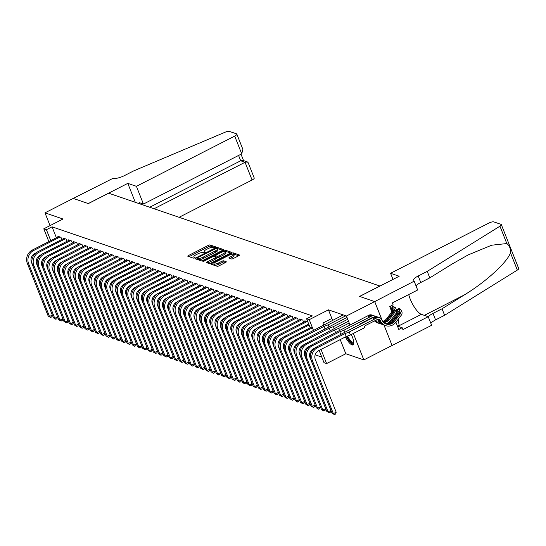 <?xml version="1.0" encoding="UTF-8"?>
<svg xmlns="http://www.w3.org/2000/svg" width="546" height="546" viewBox="0 0 546 546"><rect width="100%" height="100%" fill="white"/><g stroke="black" fill="none" stroke-linecap="round" stroke-linejoin="round"><path stroke-width="0.82" d="M215.124 247.338L215.54 246.819L210.06 244.942A1.31 0.375 -21.6 0 0 208.435 245.331L188.472 255.528A1.31 0.375 -21.6 0 0 187.776 256.183A1.31 0.375 -21.6 0 0 187.885 256.272L193.366 258.149L194.99 257.412L194.205 257.111A4.184 1.194 -21.6 0 1 193.864 256.838A4.184 1.194 -21.6 0 1 196.103 254.729L197.768 253.883A4.184 1.194 -21.6 0 1 202.969 252.634L204.811 252.607L205.303 252.143L204.518 251.843A4.184 1.194 -21.6 0 1 204.177 251.57A4.184 1.194 -21.6 0 1 206.415 249.461L208.081 248.614A4.184 1.194 -21.6 0 1 213.281 247.365L215.124 247.338M345.427 336.937A10.388 3.16 -117.1 0 0 351.965 344.874A10.388 3.16 -117.1 0 0 353.03 344.874A10.388 3.16 -117.1 0 0 351.283 334.514M231.572 258.975A1.31 0.375 -21.6 0 0 233.197 258.579L238.8 255.719A1.31 0.375 -21.6 0 0 239.496 255.064A1.31 0.375 -21.6 0 0 239.394 254.975L233.306 252.894A1.31 0.375 -21.6 0 0 231.681 253.283L211.718 263.479A1.31 0.375 -21.6 0 0 211.022 264.141A1.31 0.375 -21.6 0 0 211.125 264.223L217.212 266.305A1.31 0.375 -21.6 0 0 218.837 265.916L225.6 262.462A1.31 0.375 -21.6 0 0 226.303 261.807A1.31 0.375 -21.6 0 0 226.194 261.718L223.594 260.824A1.31 0.375 -21.6 0 0 221.963 261.22L218.612 262.933A3.494 0.996 -21.6 0 1 213.977 263.745A3.494 0.996 -21.6 0 1 215.854 261.984L228.992 255.275A3.494 0.996 -21.6 0 1 233.62 254.456A3.494 0.996 -21.6 0 1 231.75 256.217L229.559 257.337A1.31 0.375 -21.6 0 0 228.863 257.992A1.31 0.375 -21.6 0 0 228.972 258.081L231.572 258.975M349.966 324.89L346.444 316.011L374.686 301.583L359.575 296.41L379.907 286.022L108.668 193.202L88.336 203.59L73.225 198.416L44.984 212.844L62.988 219.007L43.782 228.815L46.41 229.716L52.061 226.829L312.257 315.875L306.606 318.762L309.241 319.663L313.568 330.596M346.444 316.011L328.439 309.848L309.241 319.663M222.754 250.232A1.31 0.375 -21.6 0 0 223.45 249.57A1.31 0.375 -21.6 0 0 223.348 249.488L217.253 247.406A1.31 0.375 -21.6 0 0 215.629 247.795L195.673 257.992A1.31 0.375 -21.6 0 0 194.977 258.647A1.31 0.375 -21.6 0 0 195.079 258.736L201.167 260.817A1.31 0.375 -21.6 0 0 202.791 260.428L222.754 250.232M225.28 250.15L231.368 252.232A1.31 0.375 -21.6 0 1 231.477 252.32A1.31 0.375 -21.6 0 1 230.774 252.975L210.817 263.172A1.31 0.375 -21.6 0 1 209.193 263.561L206.586 262.667A1.31 0.375 -21.6 0 1 206.477 262.585A1.31 0.375 -21.6 0 1 207.18 261.93L215.274 257.794A1.31 0.375 -21.6 0 0 215.97 257.132A1.31 0.375 -21.6 0 0 215.868 257.05L214.134 256.456A1.31 0.375 -21.6 0 0 212.51 256.845L204.088 261.152L202.873 261.363L203.365 260.906L223.655 250.539A1.31 0.375 -21.6 0 1 225.28 250.15L225.751 251.337L230.685 253.023M384.302 325.184A10.19 9.255 108.9 0 1 383.988 325.082L382.985 324.74A10.19 9.255 -71.1 0 1 377.702 319.656L378.699 319.997A10.19 9.255 108.9 0 0 383.988 325.082L392.069 345.481L363.827 359.91L353.351 333.456M374.686 301.583L382.296 320.802M44.984 212.844L50.041 225.621M61.834 239.469L60.981 237.319L57.828 236.241L58.088 236.896M67.09 241.264L66.243 239.121L63.083 238.042L63.343 238.691M72.345 243.066L71.499 240.922L68.346 239.837L68.598 240.493M77.6 244.861L76.754 242.717L73.601 241.639L73.86 242.294M82.862 246.662L82.009 244.519L78.856 243.441L79.115 244.089M88.118 248.457L87.264 246.314L84.111 245.236L84.371 245.891M93.373 250.259L92.52 248.116L89.367 247.038L89.626 247.686M98.628 252.061L97.782 249.911L94.629 248.833L94.881 249.488M103.883 253.856L103.037 251.713L99.884 250.634L100.143 251.283M109.139 255.658L108.292 253.515L105.139 252.429L105.398 253.085M114.401 257.453L113.548 255.31L110.394 254.231L110.654 254.886M119.656 259.254L118.803 257.111L115.65 256.033L115.909 256.681M124.911 261.049L124.065 258.906L120.912 257.828L121.164 258.483M130.166 262.851L129.32 260.708L126.167 259.63L126.426 260.278M135.422 264.653L134.575 262.503L131.422 261.425L131.682 262.08M140.684 266.448L139.831 264.305L136.677 263.227L136.937 263.875M145.939 268.25L145.086 266.107L141.933 265.022L142.192 265.677M151.194 270.045L150.348 267.902L147.188 266.823L147.447 267.479M156.449 271.847L155.603 269.704L152.45 268.625L152.709 269.274M161.705 273.642L160.858 271.498L157.705 270.42L157.965 271.075M166.967 275.443L166.114 273.3L162.961 272.222L163.22 272.87M172.222 277.245L171.369 275.095L168.216 274.017L168.475 274.672M177.477 279.04L176.631 276.897L173.471 275.819L173.73 276.467M182.733 280.842L181.886 278.699L178.733 277.614L178.986 278.269M187.988 282.637L187.141 280.494L183.988 279.416L184.248 280.071M193.25 284.439L192.397 282.296L189.244 281.217L189.503 281.866M198.505 286.234L197.652 284.091L194.499 283.012L194.758 283.667M203.76 288.035L202.907 285.892L199.754 284.814L200.013 285.462M209.016 289.837L208.169 287.687L205.016 286.609L205.269 287.264M214.271 291.632L213.425 289.489L210.271 288.411L210.531 289.059M219.526 293.434L218.68 291.291L215.527 290.206L215.786 290.861M224.788 295.229L223.935 293.086L220.782 292.008L221.041 292.663M230.043 297.031L229.19 294.888L226.037 293.809L226.297 294.458M235.299 298.826L234.452 296.683L231.299 295.604L231.552 296.26M240.554 300.628L239.708 298.485L236.555 297.406L236.814 298.055M245.809 302.429L244.963 300.28L241.81 299.201L242.069 299.856M251.071 304.224L250.218 302.081L247.065 301.003L247.324 301.651M256.327 306.026L255.473 303.883L252.32 302.798L252.58 303.453M261.582 307.821L260.735 305.678L257.575 304.6L257.835 305.255M266.837 309.623L265.991 307.48L262.838 306.402L263.097 307.05M272.092 311.418L271.246 309.275L268.093 308.197L268.352 308.852M277.354 313.22L276.501 311.077L273.348 309.998L273.607 310.647M282.61 315.022L281.756 312.872L278.603 311.793L278.863 312.449M287.865 316.816L287.019 314.673L283.859 313.595L284.118 314.243M293.12 318.618L292.274 316.475L289.121 315.39L289.373 316.045M298.375 320.413L297.529 318.27L294.376 317.192L294.635 317.847M303.637 322.215L302.784 320.072L299.631 318.994L299.89 319.642M307.808 321.792L304.886 320.789L305.146 321.444M52.061 226.829L56.388 237.763M73.355 272.072L74.44 272.44M78.617 273.874L79.696 274.242M83.872 275.669L84.951 276.037M89.128 277.47L90.206 277.839M94.383 279.265L95.461 279.634M99.638 281.067L100.723 281.436M104.9 282.862L105.979 283.231M110.156 284.664L111.234 285.032M115.411 286.466L116.489 286.834M120.666 288.261L121.744 288.629M125.921 290.062L127 290.431M131.183 291.857L132.262 292.226M136.439 293.659L137.517 294.028M141.694 295.454L142.772 295.823M146.949 297.256L148.027 297.625M152.204 299.058L153.283 299.426M157.466 300.853L158.545 301.221M162.722 302.655L163.8 303.023M167.977 304.45L169.055 304.818M173.232 306.251L174.31 306.62M178.487 308.046L179.566 308.415M183.743 309.848L184.828 310.217M189.005 311.65L190.083 312.019M194.26 313.445L195.338 313.814M199.515 315.247L200.594 315.615M204.77 317.042L205.849 317.41M210.026 318.844L211.111 319.212M215.288 320.639L216.366 321.007M220.543 322.44L221.621 322.809M225.798 324.242L226.877 324.611M231.054 326.037L232.132 326.406M236.309 327.839L237.387 328.207M241.571 329.634L242.649 330.002M246.826 331.436L247.904 331.804M252.081 333.231L253.16 333.599M257.337 335.032L258.415 335.401M262.592 336.834L263.67 337.203M267.847 338.629L268.932 338.998M273.109 340.431L274.188 340.8M278.364 342.226L279.443 342.595M283.62 344.028L284.698 344.396M288.875 345.823L289.953 346.191M294.13 347.625L295.215 347.993M299.392 349.426L300.471 349.795M304.648 351.221L305.726 351.59M309.903 353.023L310.981 353.392M315.158 354.818L321.785 357.084M68.7 268.871L69.281 270.338M340.219 339.598L345.823 353.747L363.827 359.91M345.823 353.747L326.617 363.561L323.99 362.66L319.13 350.375M69.103 270.905L67.827 271.553M63.486 273.512L63.09 273.375M321.014 349.413L326.617 363.561M310.203 327.825L306.606 318.762M46.41 229.716L50.737 240.65M58.784 266.707L58.204 265.247M48.847 241.612L43.782 228.815M59.732 263.37L60.06 264.196M62.524 270.406L63.411 272.666M328.439 309.848L332.589 320.318M214.639 247.536L210.531 246.13A1.31 0.375 -21.6 0 0 208.906 246.519L189.039 256.668M197.324 258.572L196.239 259.132M222.659 250.28L217.724 248.587A1.31 0.375 -21.6 0 0 217.001 248.642M216.271 248.389L197.618 257.616L197.126 258.074L197.945 258.388A4.184 1.194 -21.6 0 0 203.146 257.146L215.124 251.024A4.184 1.194 -21.6 0 0 217.363 248.921A4.184 1.194 -21.6 0 0 217.021 248.648L216.271 248.389M197.611 259.166L197.202 258.135M217.363 248.921L217.834 250.109A4.184 1.194 -21.6 0 1 215.595 252.211L203.617 258.326A4.184 1.194 -21.6 0 1 198.416 259.575L197.672 259.323M207.739 263.063L215.745 258.981A1.31 0.375 -21.6 0 0 216.441 258.319A1.31 0.375 -21.6 0 0 216.339 258.238M214.571 256.606L215.752 256.006M223.676 253.501A3.494 0.996 -21.6 0 0 225.546 251.74A3.494 0.996 -21.6 0 0 220.912 252.559L216.284 254.921A1.31 0.375 -21.6 0 0 215.581 255.576A1.31 0.375 -21.6 0 0 215.69 255.665L217.417 256.258A1.31 0.375 -21.6 0 0 219.042 255.869L223.676 253.501L224.14 254.689A3.494 0.996 -21.6 0 0 226.01 252.928L225.546 251.74M216.073 256.634A1.31 0.375 -21.6 0 0 216.052 256.763A1.31 0.375 -21.6 0 0 216.161 256.852L215.69 255.665M224.14 254.689L219.512 257.05A1.31 0.375 -21.6 0 1 217.888 257.439L216.161 256.852M225.751 251.337A1.31 0.375 -21.6 0 0 224.815 251.447M233.62 254.456L234.091 255.644A3.494 0.996 -21.6 0 1 232.221 257.405L230.125 258.476M213.977 263.745L214.448 264.933A3.494 0.996 -21.6 0 0 219.083 264.121L218.612 262.933M225.512 262.51L224.058 262.012A1.31 0.375 -21.6 0 0 222.434 262.401L219.083 264.121M213.984 263.752L212.285 264.619M238.704 255.767L233.77 254.081A1.31 0.375 -21.6 0 0 232.93 254.163M35.94 252.894L34.746 253.508A6.661 6.054 108.9 0 0 31.45 262.326L52.327 315.062L51.699 316.905L50.566 317.479L48.191 316.059L27.307 263.315A9.985 9.077 -71.1 0 1 32.262 250.088L58.75 236.555M48.191 316.059L49.502 316.503L28.624 263.766A9.985 9.077 -71.1 0 1 33.572 250.539L60.067 237.005M50.566 317.479L49.502 316.503L52.327 315.062M353.794 342.547A8.989 2.73 62.9 0 1 353.726 342.704A8.989 2.73 62.9 0 1 346.737 336.336M347.529 336.043A8.32 2.532 -117.1 0 0 353.555 342.281A8.32 2.532 -117.1 0 0 353.767 342.124M397.508 326.242L399.14 325.409L398.191 319.253M393.919 317.165L394.833 316.694M396.84 314.052L396.253 313.063M392.704 307.145L391.735 305.521M346.362 336.479A10.319 3.139 -117.1 0 0 353.46 344.458M179.081 217.294L252.081 180.009L245.058 162.271L240.69 160.777L238.582 155.446M154.081 208.743L245.058 162.271L247.331 161.903L242.97 160.408L240.69 160.777L149.72 207.248M73.198 198.41L88.261 203.562L127.798 183.367L136.418 186.316L234.698 136.104A3.993 1.14 -21.6 0 0 236.834 134.098A3.993 1.14 -21.6 0 0 236.514 133.838L229.334 131.381A3.993 1.14 -21.6 0 0 225.225 132.173L133.647 170.912L124.611 175.525A9.323 2.662 158.4 0 1 113.029 178.31L73.205 198.43M127.798 183.367L135.299 202.313M136.418 186.316L143.441 204.054L139.08 202.559L139.558 203.774M143.441 204.054L241.721 153.842L234.698 136.104M247.331 161.903L248.157 162.688L254.218 177.996A3.993 1.14 158.4 0 1 252.081 180.009M236.834 134.098L242.895 149.406L241.721 153.842M390.574 273.287L488.854 223.082A3.993 1.14 -21.6 0 1 493.816 221.894L500.996 224.345A3.993 1.14 -21.6 0 1 501.317 224.604A3.993 1.14 -21.6 0 1 499.945 226.187L427.231 271.382L418.188 275.996A9.323 2.662 -21.6 0 0 413.206 280.685A9.323 2.662 -21.6 0 0 413.964 281.292L374.713 301.59L359.657 296.437L399.194 276.242L390.574 273.287L392.99 279.409M501.317 224.604L518.7 268.509A3.993 1.14 158.4 0 1 517.328 270.086L444.608 315.281L442.035 308.783L464.332 294.929C485.769 281.995 507.548 262.073 510.455 252.73C510.701 248.58 509.493 245.523 506.818 243.55L491.673 245.209L468.215 254.886L452.095 264.018L429.798 277.873L420.761 282.494A9.323 2.662 -21.6 0 0 416.066 285.967M429.798 277.873L427.231 271.382M444.608 315.281L435.572 319.895A9.323 2.662 -21.6 0 0 430.876 323.375M428.303 316.878A9.323 2.662 -21.6 0 1 432.998 313.397L442.035 308.783M384.015 325.088L392.096 345.495L431.633 325.293L428.228 316.694L402.921 329.62L402.17 327.723L397.645 326.174M395.925 322.229L398.785 329.45L402.17 327.723M414.25 281.395L417.656 289.994L392.356 302.921L393.106 304.818L389.714 306.552L391.844 311.916M393.659 316.509L394.11 317.642M382.364 320.911L374.713 301.59M428.228 316.694L421.369 314.346A14.981 4.552 62.9 0 1 408.729 294.56M41.196 254.695L40.001 255.303A6.661 6.054 108.9 0 0 36.705 264.121L57.583 316.864L56.955 318.7L55.822 319.28L53.447 317.854L32.569 265.117A9.985 9.077 -71.1 0 1 37.517 251.89L64.005 238.356M53.447 317.854L54.764 318.304L33.879 265.568A9.985 9.077 -71.1 0 1 38.827 252.341L65.322 238.807M55.822 319.28L54.764 318.304L57.583 316.864M46.451 256.497L45.263 257.105A6.661 6.054 108.9 0 0 41.96 265.922L62.845 318.659L62.21 320.502L61.084 321.075L58.702 319.656L37.824 266.912A9.985 9.077 -71.1 0 1 42.772 253.685L69.26 240.151M58.702 319.656L60.019 320.106L39.135 267.363A9.985 9.077 -71.1 0 1 44.089 254.136L70.577 240.602M61.084 321.075L60.019 320.106L62.845 318.659M51.706 258.292L50.519 258.9A6.661 6.054 108.9 0 0 47.215 267.717L68.1 320.461L67.465 322.297L66.339 322.877L63.957 321.451L43.079 268.714A9.985 9.077 -71.1 0 1 48.028 255.487L74.522 241.953M63.957 321.451L65.274 321.901L44.397 269.164A9.985 9.077 -71.1 0 1 49.345 255.938L75.833 242.404M66.339 322.877L65.274 321.901L68.1 320.461M56.968 260.094L55.774 260.701A6.661 6.054 108.9 0 0 52.477 269.519L73.355 322.256L72.727 324.099L71.594 324.679L69.219 323.252L48.335 270.509A9.985 9.077 -71.1 0 1 53.283 257.282L79.777 243.755M69.219 323.252L70.53 323.703L49.652 270.959A9.985 9.077 -71.1 0 1 54.6 257.732L81.088 244.205M71.594 324.679L70.53 323.703L73.355 322.256M62.224 261.889L61.029 262.503A6.661 6.054 108.9 0 0 57.733 271.321L78.61 324.058L77.982 325.901L76.849 326.474L74.474 325.047L53.59 272.311A9.985 9.077 -71.1 0 1 58.545 259.084L85.033 245.55M74.474 325.047L75.785 325.498L54.907 272.761A9.985 9.077 -71.1 0 1 59.855 259.534L86.35 246M76.849 326.474L75.785 325.498L78.61 324.058M67.479 263.691L66.284 264.298A6.661 6.054 108.9 0 0 62.988 273.116L83.866 325.853L83.238 327.696L82.105 328.276L79.73 326.849L58.852 274.112A9.985 9.077 -71.1 0 1 63.8 260.886L90.288 247.352M79.73 326.849L81.047 327.3L60.162 274.556A9.985 9.077 -71.1 0 1 65.111 261.329L91.605 247.802M82.105 328.276L81.047 327.3L83.866 325.853M72.734 265.486L71.546 266.1A6.661 6.054 108.9 0 0 68.243 274.918L89.128 327.655L88.493 329.497L87.367 330.071L84.985 328.651L64.107 275.907A9.985 9.077 -71.1 0 1 69.055 262.681L95.543 249.147M84.985 328.651L86.302 329.095L65.418 276.358A9.985 9.077 -71.1 0 1 70.366 263.131L96.86 249.597M87.367 330.071L86.302 329.095L89.128 327.655M77.989 267.287L76.802 267.895A6.661 6.054 108.9 0 0 73.498 276.713L94.383 329.456L93.748 331.292L92.622 331.872L90.24 330.446L69.362 277.709A9.985 9.077 -71.1 0 1 74.311 264.482L100.805 250.948M90.24 330.446L91.557 330.896L70.673 278.16A9.985 9.077 -71.1 0 1 75.628 264.933L102.116 251.399M92.622 331.872L91.557 330.896L94.383 329.456M83.251 269.089L82.057 269.697A6.661 6.054 108.9 0 0 78.754 278.515L99.638 331.251L99.01 333.094L97.877 333.667L95.502 332.248L74.618 279.504A9.985 9.077 -71.1 0 1 79.566 266.277L106.061 252.743M95.502 332.248L96.813 332.698L75.935 279.955A9.985 9.077 -71.1 0 1 80.883 266.728L107.371 253.194M97.877 333.667L96.813 332.698L99.638 331.251M88.507 270.884L87.312 271.492A6.661 6.054 108.9 0 0 84.016 280.31L104.893 333.053L104.266 334.889L103.133 335.469L100.757 334.043L79.873 281.306A9.985 9.077 -71.1 0 1 84.828 268.079L111.316 254.545M100.757 334.043L102.068 334.493L81.19 281.756A9.985 9.077 -71.1 0 1 86.138 268.53L112.626 254.996M103.133 335.469L102.068 334.493L104.893 333.053M93.762 272.686L92.567 273.293A6.661 6.054 108.9 0 0 89.271 282.111L110.149 334.848L109.521 336.691L108.388 337.271L106.013 335.845L85.135 283.101A9.985 9.077 -71.1 0 1 90.083 269.874L116.571 256.347M106.013 335.845L107.33 336.295L86.445 283.551A9.985 9.077 -71.1 0 1 91.394 270.325L117.888 256.797M108.388 337.271L107.33 336.295L110.149 334.848M99.017 274.481L97.83 275.095A6.661 6.054 108.9 0 0 94.526 283.913L115.411 336.65L114.776 338.493L113.65 339.066L111.268 337.64L90.39 284.903A9.985 9.077 -71.1 0 1 95.338 271.676L121.826 258.142M111.268 337.64L112.585 338.09L91.701 285.353A9.985 9.077 -71.1 0 1 96.649 272.126L123.143 258.592M113.65 339.066L112.585 338.09L115.411 336.65M104.272 276.283L103.085 276.89A6.661 6.054 108.9 0 0 99.781 285.708L120.666 338.445L120.031 340.288L118.905 340.868L116.523 339.441L95.646 286.705A9.985 9.077 -71.1 0 1 100.594 273.478L127.081 259.944M116.523 339.441L117.84 339.892L96.956 287.148A9.985 9.077 -71.1 0 1 101.911 273.921L128.399 260.394M118.905 340.868L117.84 339.892L120.666 338.445M109.534 278.078L108.34 278.692A6.661 6.054 108.9 0 0 105.037 287.51L125.921 340.247L125.287 342.089L124.16 342.663L121.785 341.243L100.901 288.5A9.985 9.077 -71.1 0 1 105.849 275.273L132.344 261.739M121.785 341.243L123.096 341.687L102.218 288.95A9.985 9.077 -71.1 0 1 107.166 275.723L133.654 262.189M124.16 342.663L123.096 341.687L125.921 340.247M114.79 279.88L113.595 280.487A6.661 6.054 108.9 0 0 110.299 289.305L131.177 342.049L130.549 343.884L129.416 344.465L127.041 343.038L106.156 290.301A9.985 9.077 -71.1 0 1 111.104 277.075L137.599 263.541M127.041 343.038L128.351 343.489L107.473 290.752A9.985 9.077 -71.1 0 1 112.421 277.525L138.909 263.991M129.416 344.465L128.351 343.489L131.177 342.049M120.045 281.681L118.851 282.289A6.661 6.054 108.9 0 0 115.554 291.107L136.432 343.844L135.804 345.686L134.671 346.26L132.296 344.84L111.411 292.096A9.985 9.077 -71.1 0 1 116.366 278.87L142.854 265.336M132.296 344.84L133.606 345.29L112.729 292.547A9.985 9.077 -71.1 0 1 117.677 279.32L144.171 265.786M134.671 346.26L133.606 345.29L136.432 343.844M125.3 283.476L124.106 284.084A6.661 6.054 108.9 0 0 120.809 292.902L141.687 345.645L141.059 347.481L139.933 348.061L137.551 346.635L116.673 293.898A9.985 9.077 -71.1 0 1 121.621 280.671L148.109 267.137M137.551 346.635L138.868 347.085L117.984 294.349A9.985 9.077 -71.1 0 1 122.932 281.122L149.427 267.588M139.933 348.061L138.868 347.085L141.687 345.645M130.555 285.278L129.368 285.886A6.661 6.054 108.9 0 0 126.065 294.704L146.949 347.44L146.314 349.283L145.188 349.863L142.806 348.437L121.929 295.693A9.985 9.077 -71.1 0 1 126.877 282.466L153.365 268.939M142.806 348.437L144.124 348.887L123.239 296.144A9.985 9.077 -71.1 0 1 128.194 282.917L154.682 269.39M145.188 349.863L144.124 348.887L146.949 347.44M135.817 287.073L134.623 287.687A6.661 6.054 108.9 0 0 131.32 296.505L152.204 349.242L151.57 351.085L150.443 351.658L148.068 350.232L127.184 297.495A9.985 9.077 -71.1 0 1 132.132 284.268L158.627 270.734M148.068 350.232L149.379 350.682L128.501 297.945A9.985 9.077 -71.1 0 1 133.449 284.719L159.937 271.185M150.443 351.658L149.379 350.682L152.204 349.242M141.073 288.875L139.878 289.482A6.661 6.054 108.9 0 0 136.582 298.3L157.46 351.037L156.832 352.88L155.699 353.46L153.324 352.033L132.439 299.297A9.985 9.077 -71.1 0 1 137.387 286.07L163.882 272.536M153.324 352.033L154.634 352.484L133.756 299.74A9.985 9.077 -71.1 0 1 138.704 286.514L165.192 272.986M155.699 353.46L154.634 352.484L157.46 351.037M146.328 290.67L145.134 291.284A6.661 6.054 108.9 0 0 141.837 300.102L162.715 352.839L162.087 354.682L160.954 355.255L158.579 353.835L137.694 301.092A9.985 9.077 -71.1 0 1 142.649 287.865L169.137 274.331M158.579 353.835L159.889 354.279L139.012 301.542A9.985 9.077 -71.1 0 1 143.96 288.315L170.454 274.781M160.954 355.255L159.889 354.279L162.715 352.839M151.583 292.472L150.389 293.079A6.661 6.054 108.9 0 0 147.092 301.897L167.97 354.641L167.342 356.477L166.209 357.057L163.834 355.63L142.956 302.894A9.985 9.077 -71.1 0 1 147.905 289.667L174.392 276.133M163.834 355.63L165.151 356.081L144.267 303.344A9.985 9.077 -71.1 0 1 149.215 290.117L175.71 276.583M166.209 357.057L165.151 356.081L167.97 354.641M156.839 294.274L155.651 294.881A6.661 6.054 108.9 0 0 152.348 303.699L173.232 356.436L172.597 358.278L171.471 358.852L169.089 357.432L148.212 304.688A9.985 9.077 -71.1 0 1 153.16 291.462L179.648 277.928M169.089 357.432L170.407 357.883L149.522 305.139A9.985 9.077 -71.1 0 1 154.477 291.912L180.965 278.378M171.471 358.852L170.407 357.883L173.232 356.436M162.094 296.069L160.906 296.676A6.661 6.054 108.9 0 0 157.603 305.494L178.487 358.237L177.853 360.073L176.727 360.653L174.345 359.227L153.467 306.49A9.985 9.077 -71.1 0 1 158.415 293.263L184.91 279.729M174.345 359.227L175.662 359.678L154.784 306.941A9.985 9.077 -71.1 0 1 159.732 293.714L186.22 280.18M176.727 360.653L175.662 359.678L178.487 358.237M167.356 297.87L166.161 298.478A6.661 6.054 108.9 0 0 162.865 307.296L183.743 360.032L183.115 361.875L181.982 362.455L179.607 361.029L158.722 308.285A9.985 9.077 -71.1 0 1 163.67 295.058L190.165 281.531M179.607 361.029L180.917 361.479L160.039 308.736A9.985 9.077 -71.1 0 1 164.988 295.509L191.475 281.982M181.982 362.455L180.917 361.479L183.743 360.032M172.611 299.665L171.417 300.28A6.661 6.054 108.9 0 0 168.12 309.097L188.998 361.834L188.37 363.677L187.237 364.25L184.862 362.824L163.977 310.087A9.985 9.077 -71.1 0 1 168.932 296.86L195.42 283.326M184.862 362.824L186.172 363.274L165.295 310.538A9.985 9.077 -71.1 0 1 170.243 297.311L196.737 283.777M187.237 364.25L186.172 363.274L188.998 361.834M177.866 301.467L176.672 302.075A6.661 6.054 108.9 0 0 173.375 310.892L194.253 363.629L193.625 365.472L192.492 366.052L190.117 364.626L169.24 311.889A9.985 9.077 -71.1 0 1 174.188 298.662L200.675 285.128M190.117 364.626L191.434 365.076L170.55 312.332A9.985 9.077 -71.1 0 1 175.498 299.106L201.993 285.578M192.492 366.052L191.434 365.076L194.253 363.629M183.122 303.262L181.934 303.876A6.661 6.054 108.9 0 0 178.631 312.694L199.515 365.431L198.88 367.274L197.754 367.847L195.372 366.427L174.495 313.684A9.985 9.077 -71.1 0 1 179.443 300.457L205.931 286.923M195.372 366.427L196.69 366.871L175.805 314.134A9.985 9.077 -71.1 0 1 180.753 300.907L207.248 287.373M197.754 367.847L196.69 366.871L199.515 365.431M188.377 305.064L187.189 305.671A6.661 6.054 108.9 0 0 183.886 314.489L204.77 367.233L204.136 369.069L203.01 369.649L200.628 368.222L179.75 315.486A9.985 9.077 -71.1 0 1 184.698 302.259L211.193 288.725M200.628 368.222L201.945 368.673L181.06 315.936A9.985 9.077 -71.1 0 1 186.015 302.709L212.503 289.175M203.01 369.649L201.945 368.673L204.77 367.233M193.639 306.866L192.445 307.473A6.661 6.054 108.9 0 0 189.141 316.291L210.026 369.028L209.398 370.87L208.265 371.444L205.89 370.024L185.005 317.281A9.985 9.077 -71.1 0 1 189.953 304.054L216.448 290.52M205.89 370.024L207.2 370.475L186.322 317.731A9.985 9.077 -71.1 0 1 191.271 304.504L217.758 290.97M208.265 371.444L207.2 370.475L210.026 369.028M198.894 308.661L197.7 309.268A6.661 6.054 108.9 0 0 194.403 318.086L215.281 370.83L214.653 372.665L213.52 373.246L211.145 371.819L190.261 319.082A9.985 9.077 -71.1 0 1 195.209 305.856L221.703 292.322M211.145 371.819L212.455 372.27L191.578 319.533A9.985 9.077 -71.1 0 1 196.526 306.306L223.014 292.772M213.52 373.246L212.455 372.27L215.281 370.83M204.149 310.462L202.955 311.07A6.661 6.054 108.9 0 0 199.659 319.888L220.536 372.625L219.908 374.467L218.775 375.047L216.4 373.621L195.523 320.877A9.985 9.077 -71.1 0 1 200.471 307.651L226.959 294.123M216.4 373.621L217.718 374.071L196.833 321.328A9.985 9.077 -71.1 0 1 201.781 308.101L228.276 294.574M218.775 375.047L217.718 374.071L220.536 372.625M209.405 312.257L208.21 312.872A6.661 6.054 108.9 0 0 204.914 321.69L225.798 374.426L225.164 376.269L224.037 376.842L221.656 375.416L200.778 322.679A9.985 9.077 -71.1 0 1 205.726 309.452L232.214 295.918M221.656 375.416L222.973 375.866L202.088 323.13A9.985 9.077 -71.1 0 1 207.036 309.903L233.531 296.369M224.037 376.842L222.973 375.866L225.798 374.426M214.66 314.059L213.472 314.667A6.661 6.054 108.9 0 0 210.169 323.485L231.054 376.221L230.419 378.064L229.293 378.644L226.911 377.218L206.033 324.481A9.985 9.077 -71.1 0 1 210.981 311.254L237.469 297.72M226.911 377.218L228.228 377.668L207.344 324.925A9.985 9.077 -71.1 0 1 212.298 311.698L238.786 298.171M229.293 378.644L228.228 377.668L231.054 376.221M219.922 315.854L218.728 316.468A6.661 6.054 108.9 0 0 215.424 325.286L236.309 378.023L235.674 379.866L234.548 380.439L232.173 379.02L211.288 326.276A9.985 9.077 -71.1 0 1 216.236 313.049L242.731 299.515M232.173 379.02L233.483 379.463L212.606 326.726A9.985 9.077 -71.1 0 1 217.554 313.5L244.042 299.966M234.548 380.439L233.483 379.463L236.309 378.023M225.177 317.656L223.983 318.263A6.661 6.054 108.9 0 0 220.686 327.081L241.564 379.825L240.936 381.661L239.803 382.241L237.428 380.815L216.544 328.078A9.985 9.077 -71.1 0 1 221.492 314.851L247.986 301.317M237.428 380.815L238.739 381.265L217.861 328.528A9.985 9.077 -71.1 0 1 222.809 315.301L249.297 301.767M239.803 382.241L238.739 381.265L241.564 379.825M230.432 319.458L229.238 320.065A6.661 6.054 108.9 0 0 225.942 328.883L246.819 381.62L246.191 383.463L245.058 384.036L242.683 382.616L221.799 329.873A9.985 9.077 -71.1 0 1 226.754 316.646L253.242 303.112M242.683 382.616L243.994 383.067L223.116 330.323A9.985 9.077 -71.1 0 1 228.064 317.096L254.559 303.562M245.058 384.036L243.994 383.067L246.819 381.62M235.688 321.253L234.493 321.86A6.661 6.054 108.9 0 0 231.197 330.678L252.075 383.422L251.447 385.258L250.321 385.838L247.939 384.411L227.061 331.675A9.985 9.077 -71.1 0 1 232.009 318.448L258.497 304.914M247.939 384.411L249.256 384.862L228.371 332.125A9.985 9.077 -71.1 0 1 233.319 318.898L259.814 305.364M250.321 385.838L249.256 384.862L252.075 383.422M240.943 323.055L239.755 323.662A6.661 6.054 108.9 0 0 236.452 332.48L257.337 385.217L256.702 387.059L255.576 387.64L253.194 386.213L232.316 333.47A9.985 9.077 -71.1 0 1 237.264 320.243L263.752 306.715M253.194 386.213L254.511 386.664L233.627 333.92A9.985 9.077 -71.1 0 1 238.582 320.693L265.069 307.166M255.576 387.64L254.511 386.664L257.337 385.217M246.205 324.85L245.011 325.464A6.661 6.054 108.9 0 0 241.707 334.282L262.592 387.018L261.957 388.861L260.831 389.435L258.456 388.008L237.571 335.271A9.985 9.077 -71.1 0 1 242.52 322.044L269.014 308.51M258.456 388.008L259.766 388.459L238.889 335.722A9.985 9.077 -71.1 0 1 243.837 322.495L270.325 308.961M260.831 389.435L259.766 388.459L262.592 387.018M251.46 326.651L250.266 327.259A6.661 6.054 108.9 0 0 246.969 336.077L267.847 388.813L267.219 390.656L266.086 391.236L263.711 389.81L242.827 337.073A9.985 9.077 -71.1 0 1 247.775 323.846L274.269 310.312M263.711 389.81L265.022 390.26L244.144 337.517A9.985 9.077 -71.1 0 1 249.092 324.29L275.58 310.763M266.086 391.236L265.022 390.26L267.847 388.813M256.716 328.446L255.521 329.061A6.661 6.054 108.9 0 0 252.225 337.878L273.102 390.615L272.474 392.458L271.342 393.031L268.966 391.612L248.082 338.868A9.985 9.077 -71.1 0 1 253.037 325.641L279.525 312.107M268.966 391.612L270.277 392.055L249.399 339.319A9.985 9.077 -71.1 0 1 254.347 326.092L280.842 312.558M271.342 393.031L270.277 392.055L273.102 390.615M261.971 330.248L260.776 330.856A6.661 6.054 108.9 0 0 257.48 339.673L278.358 392.417L277.73 394.253L276.597 394.833L274.222 393.407L253.344 340.67A9.985 9.077 -71.1 0 1 258.292 327.443L284.78 313.909M274.222 393.407L275.539 393.857L254.654 341.12A9.985 9.077 -71.1 0 1 259.603 327.893L286.097 314.36M276.597 394.833L275.539 393.857L278.358 392.417M267.226 332.05L266.038 332.657A6.661 6.054 108.9 0 0 262.735 341.475L283.62 394.212L282.985 396.055L281.859 396.628L279.477 395.208L258.599 342.465A9.985 9.077 -71.1 0 1 263.547 329.238L290.035 315.704M279.477 395.208L280.794 395.659L259.91 342.915A9.985 9.077 -71.1 0 1 264.865 329.688L291.352 316.154M281.859 396.628L280.794 395.659L283.62 394.212M272.481 333.845L271.294 334.452A6.661 6.054 108.9 0 0 267.99 343.27L288.875 396.014L288.24 397.85L287.114 398.43L284.732 397.003L263.855 344.267A9.985 9.077 -71.1 0 1 268.803 331.04L295.297 317.506M284.732 397.003L286.049 397.454L265.172 344.717A9.985 9.077 -71.1 0 1 270.12 331.49L296.608 317.956M287.114 398.43L286.049 397.454L288.875 396.014M277.743 335.647L276.549 336.254A6.661 6.054 108.9 0 0 273.253 345.072L294.13 397.809L293.502 399.652L292.369 400.232L289.994 398.805L269.11 346.062A9.985 9.077 -71.1 0 1 274.058 332.835L300.553 319.308M289.994 398.805L291.305 399.256L270.427 346.512A9.985 9.077 -71.1 0 1 275.375 333.285L301.863 319.758M292.369 400.232L291.305 399.256L294.13 397.809M282.999 337.442L281.804 338.056A6.661 6.054 108.9 0 0 278.508 346.874L299.385 399.611L298.758 401.453L297.625 402.027L295.25 400.6L274.365 347.863A9.985 9.077 -71.1 0 1 279.32 334.637L305.808 321.103M295.25 400.6L296.56 401.051L275.682 348.314A9.985 9.077 -71.1 0 1 280.63 335.087L307.125 321.553M297.625 402.027L296.56 401.051L299.385 399.611M288.254 339.243L287.06 339.851A6.661 6.054 108.9 0 0 283.763 348.669L304.641 401.406L304.013 403.248L302.88 403.828L300.505 402.402L279.627 349.665A9.985 9.077 -71.1 0 1 284.575 336.438L308.722 324.099M300.505 402.402L301.822 402.852L280.937 350.109A9.985 9.077 -71.1 0 1 285.886 336.882L309.091 325.034M302.88 403.828L301.822 402.852L304.641 401.406M331.845 318.454L322.925 323.014L323.778 325.163M293.509 341.038L292.322 341.653A6.661 6.054 108.9 0 0 289.018 350.471L309.903 403.207L309.268 405.05L308.142 405.623L305.76 404.204L284.882 351.46A9.985 9.077 -71.1 0 1 289.83 338.233L312.087 326.863M305.76 404.204L307.077 404.647L286.193 351.911A9.985 9.077 -71.1 0 1 291.141 338.684L312.462 327.798M308.142 405.623L307.077 404.647L309.903 403.207M345.823 315.8L328.18 324.809L329.033 326.965M343.195 314.899L295.086 340.035L296.403 340.486L324.031 326.371L328.18 324.809M298.764 342.84L297.577 343.448A6.661 6.054 108.9 0 0 294.274 352.266L315.158 405.009L314.523 406.845L313.397 407.425L311.015 405.999L290.138 353.262A9.985 9.077 -71.1 0 1 295.086 340.035M311.015 405.999L312.332 406.449L291.448 353.712A9.985 9.077 -71.1 0 1 296.403 340.486M313.397 407.425L312.332 406.449L315.158 405.009M325.136 329.17L324.031 326.371M347.747 319.294L333.435 326.61L334.288 328.767M347.01 317.431L300.341 341.83L301.658 342.281L329.286 328.166L333.435 326.61M304.026 344.642L302.832 345.249A6.661 6.054 108.9 0 0 299.529 354.067L320.413 406.804L319.785 408.647L318.652 409.22L316.277 407.801L295.393 355.057A9.985 9.077 -71.1 0 1 300.341 341.83M316.277 407.801L317.588 408.251L296.71 355.507A9.985 9.077 -71.1 0 1 301.658 342.281M318.652 409.22L317.588 408.251L320.413 406.804M330.391 330.965L329.286 328.166M390.315 306.245L391.325 308.012A3.529 3.208 -71.1 0 1 391.318 310.592M391.325 308.012L390.465 308.449M349.222 323.027L338.691 328.405L339.544 330.562M348.485 321.164L305.596 343.632L306.913 344.082L334.541 329.968L338.691 328.405M309.282 346.437L308.087 347.044A6.661 6.054 108.9 0 0 304.791 355.862L325.669 408.606L325.041 410.442L323.908 411.022L321.533 409.596L300.648 356.859A9.985 9.077 -71.1 0 1 305.596 343.632M321.533 409.596L322.843 410.046L301.965 357.309A9.985 9.077 -71.1 0 1 306.913 344.082M323.908 411.022L322.843 410.046L325.669 408.606M335.647 332.767L334.541 329.968M375.573 316.612A4.197 3.815 108.9 0 0 374.351 315.895L373.355 315.547A4.197 3.815 108.9 0 0 370.516 315.779L368.393 316.598L369.888 315.568A4.197 3.815 -71.1 0 1 372.727 315.335A4.197 3.815 -71.1 0 1 373.034 315.458M396.58 309.807L395.113 310.558L393.652 308.005L392.076 307.466L393.543 306.715L395.12 307.255L396.58 309.807A3.529 3.208 -71.1 0 1 396.021 313.397L390.745 320.325A10.19 9.255 -71.1 0 1 387.053 323.375M395.113 310.558A1.795 1.631 -71.1 0 1 394.819 312.36L389.544 319.287A8.456 7.685 -71.1 0 1 383.729 322.556M377.975 320.27A8.456 7.685 -71.1 0 1 377.347 319.485M374.351 315.895A4.197 3.815 108.9 0 0 371.519 316.12L343.953 330.207L344.806 332.364M359.65 324.426A2.894 2.628 -71.1 0 1 360.715 323.498L372.126 317.663A2.464 2.239 108.9 0 1 373.348 317.431M381.709 324.181A10.19 9.255 -71.1 0 1 380.357 323.839A10.19 9.255 -71.1 0 1 375.846 320.249M392.076 307.466L392.485 309.657A1.795 1.631 -71.1 0 1 392.192 311.459L386.916 318.386A8.456 7.685 -71.1 0 1 382.671 321.376M374.965 320.7A10.19 9.255 108.9 0 0 378.726 323.28L377.73 322.939A10.19 9.255 -71.1 0 1 374.501 320.939M372.727 315.335L371.724 314.994A4.197 3.815 108.9 0 0 368.891 315.226L310.858 345.427L312.169 345.877L339.796 331.763L343.953 330.207M380.357 323.839L379.361 323.498A10.19 9.255 -71.1 0 1 375.286 320.536M383.312 322.154A8.456 7.685 108.9 0 0 388.547 318.946L393.816 312.019A1.795 1.631 108.9 0 0 394.171 311.261L393.768 310.299L393.543 311.043A1.795 1.631 -71.1 0 1 393.188 311.8L387.913 318.728A8.456 7.685 -71.1 0 1 383.06 321.867M314.537 348.239L313.343 348.846A6.661 6.054 108.9 0 0 310.046 357.664L330.924 410.401L330.296 412.244L329.163 412.824L326.788 411.397L305.91 358.654A9.985 9.077 -71.1 0 1 310.858 345.427M326.788 411.397L328.105 411.848L307.221 359.104A9.985 9.077 -71.1 0 1 312.169 345.877M329.163 412.824L328.105 411.848L330.924 410.401M340.902 334.561L339.796 331.763M393.652 308.005L395.12 307.255M400.368 312.36L398.908 309.807L397.331 309.268L398.798 308.517L400.375 309.056L401.842 311.609L400.368 312.36A1.795 1.631 -71.1 0 1 400.075 314.162L394.799 321.082A8.456 7.685 -71.1 0 1 386.172 324.003A8.456 7.685 -71.1 0 1 381.791 319.785A4.197 3.815 108.9 0 0 379.613 317.69L378.61 317.349A4.197 3.815 108.9 0 0 375.771 317.581L373.648 318.4L375.143 317.363A4.197 3.815 -71.1 0 1 377.982 317.13A4.197 3.815 -71.1 0 1 378.289 317.253M401.842 311.609A3.529 3.208 -71.1 0 1 401.283 315.199L396.007 322.126A10.19 9.255 -71.1 0 1 385.613 325.634A10.19 9.255 -71.1 0 1 380.33 320.557A2.464 2.239 108.9 0 0 377.382 319.465L365.97 325.293A2.894 2.628 -71.1 0 0 364.537 326.938L364.162 327.928L350.382 334.971L349.208 332.002L376.774 317.922L375.771 317.581M379.613 317.69A4.197 3.815 108.9 0 0 376.774 317.922M397.331 309.268L397.741 311.459A1.795 1.631 -71.1 0 1 397.447 313.261L392.171 320.188A8.456 7.685 -71.1 0 1 384.903 323.416M377.982 317.13L376.986 316.789A4.197 3.815 108.9 0 0 374.147 317.021L316.114 347.229L317.424 347.679L345.052 333.565L349.208 332.002M378.528 319.226A2.464 2.239 -71.1 0 1 379.327 320.215L380.33 320.557M378.699 319.997A2.464 2.239 108.9 0 0 378.173 319.233M385.613 325.634L384.616 325.293A10.19 9.255 -71.1 0 1 379.327 320.215M385.681 323.812A8.456 7.685 108.9 0 0 393.803 320.741L399.078 313.814A1.795 1.631 108.9 0 0 399.426 313.056L399.024 312.1L398.798 312.844A1.795 1.631 -71.1 0 1 398.443 313.602L393.168 320.529A8.456 7.685 -71.1 0 1 385.38 323.669M350.382 334.971L346.225 336.534L318.598 350.648A6.661 6.054 108.9 0 0 315.301 359.466L336.186 412.203L335.551 414.045L334.425 414.619L332.043 413.192L311.165 360.456A9.985 9.077 -71.1 0 1 316.114 347.229M332.043 413.192L333.36 413.643L312.476 360.906A9.985 9.077 -71.1 0 1 317.424 347.679M334.425 414.619L333.36 413.643L336.186 412.203M346.225 336.534L345.052 333.565M398.908 309.807L400.375 309.056M204.818 252.6L204.518 251.843M194.506 257.869L194.205 257.111M188.909 256.62L188.472 255.528M208.906 246.519L208.435 245.331M210.531 246.13L210.06 244.942M196.103 259.084L195.673 257.992M215.875 248.403L215.629 247.795M217.724 248.587L217.253 247.406M198.416 259.575L197.945 258.388M203.617 258.326L203.146 257.146M215.595 252.211L215.124 251.024M207.61 263.022L207.18 261.93M215.745 258.981L215.274 257.794M203.549 261.363L203.365 260.906M224.037 251.501L223.655 250.539M217.888 257.439L217.417 256.258M219.512 257.05L219.042 255.869M229.996 258.429L229.559 257.337M232.221 257.405L231.75 256.217M222.434 262.401L221.963 261.22M224.058 262.012L223.594 260.824M212.155 264.578L211.718 263.479M232.05 254.224L231.681 253.283M233.77 254.081L233.306 252.894M32.262 250.088L33.572 250.539M27.307 263.315L28.624 263.766M420.761 282.494L418.188 275.996M432.998 313.397L435.572 319.895M517.328 270.086L510.455 252.73M506.818 243.55L499.945 226.187M464.332 294.929L424.338 315.363M397.986 326.29L421.369 314.346M37.517 251.89L38.827 252.341M32.569 265.117L33.879 265.568M42.772 253.685L44.089 254.136M37.824 266.912L39.135 267.363M48.028 255.487L49.345 255.938M43.079 268.714L44.397 269.164M53.283 257.282L54.6 257.732M48.335 270.509L49.652 270.959M58.545 259.084L59.855 259.534M53.59 272.311L54.907 272.761M63.8 260.886L65.111 261.329M58.852 274.112L60.162 274.556M69.055 262.681L70.366 263.131M64.107 275.907L65.418 276.358M74.311 264.482L75.628 264.933M69.362 277.709L70.673 278.16M79.566 266.277L80.883 266.728M74.618 279.504L75.935 279.955M84.828 268.079L86.138 268.53M79.873 281.306L81.19 281.756M90.083 269.874L91.394 270.325M85.135 283.101L86.445 283.551M95.338 271.676L96.649 272.126M90.39 284.903L91.701 285.353M100.594 273.478L101.911 273.921M95.646 286.705L96.956 287.148M105.849 275.273L107.166 275.723M100.901 288.5L102.218 288.95M111.104 277.075L112.421 277.525M106.156 290.301L107.473 290.752M116.366 278.87L117.677 279.32M111.411 292.096L112.729 292.547M121.621 280.671L122.932 281.122M116.673 293.898L117.984 294.349M126.877 282.466L128.194 282.917M121.929 295.693L123.239 296.144M132.132 284.268L133.449 284.719M127.184 297.495L128.501 297.945M137.387 286.07L138.704 286.514M132.439 299.297L133.756 299.74M142.649 287.865L143.96 288.315M137.694 301.092L139.012 301.542M147.905 289.667L149.215 290.117M142.956 302.894L144.267 303.344M153.16 291.462L154.477 291.912M148.212 304.688L149.522 305.139M158.415 293.263L159.732 293.714M153.467 306.49L154.784 306.941M163.67 295.058L164.988 295.509M158.722 308.285L160.039 308.736M168.932 296.86L170.243 297.311M163.977 310.087L165.295 310.538M174.188 298.662L175.498 299.106M169.24 311.889L170.55 312.332M179.443 300.457L180.753 300.907M174.495 313.684L175.805 314.134M184.698 302.259L186.015 302.709M179.75 315.486L181.06 315.936M189.953 304.054L191.271 304.504M185.005 317.281L186.322 317.731M195.209 305.856L196.526 306.306M190.261 319.082L191.578 319.533M200.471 307.651L201.781 308.101M195.523 320.877L196.833 321.328M205.726 309.452L207.036 309.903M200.778 322.679L202.088 323.13M210.981 311.254L212.298 311.698M206.033 324.481L207.344 324.925M216.236 313.049L217.554 313.5M211.288 326.276L212.606 326.726M221.492 314.851L222.809 315.301M216.544 328.078L217.861 328.528M226.754 316.646L228.064 317.096M221.799 329.873L223.116 330.323M232.009 318.448L233.319 318.898M227.061 331.675L228.371 332.125M237.264 320.243L238.582 320.693M232.316 333.47L233.627 333.92M242.52 322.044L243.837 322.495M237.571 335.271L238.889 335.722M247.775 323.846L249.092 324.29M242.827 337.073L244.144 337.517M253.037 325.641L254.347 326.092M248.082 338.868L249.399 339.319M258.292 327.443L259.603 327.893M253.344 340.67L254.654 341.12M263.547 329.238L264.865 329.688M258.599 342.465L259.91 342.915M268.803 331.04L270.12 331.49M263.855 344.267L265.172 344.717M274.058 332.835L275.375 333.285M269.11 346.062L270.427 346.512M279.32 334.637L280.63 335.087M274.365 347.863L275.682 348.314M284.575 336.438L285.886 336.882M279.627 349.665L280.937 350.109M289.83 338.233L291.141 338.684M284.882 351.46L286.193 351.911M290.138 353.262L291.448 353.712M295.393 355.057L296.71 355.507M300.648 356.859L301.965 357.309M395.079 310.497L392.478 309.602M371.519 316.12L370.516 315.779M369.888 315.568L368.891 315.226M389.544 319.287L388.547 318.946M387.913 318.728L386.916 318.386M394.819 312.36L393.816 312.019M393.188 311.8L392.192 311.459M305.91 358.654L307.221 359.104M393.543 311.043L394.157 310.729M368.912 316.543L368.755 316.141M400.334 312.292L397.734 311.404M375.143 317.363L374.147 317.021M394.799 321.082L393.803 320.741M393.168 320.529L392.171 320.188M400.075 314.162L399.078 313.814M398.443 313.602L397.447 313.261M311.165 360.456L312.476 360.906M398.798 312.844L399.419 312.524M374.167 318.345L374.01 317.943M204.627 252.696L204.177 251.57M194.315 257.958L193.864 256.838M197.597 259.261L197.126 258.074M216.441 258.319L215.97 257.132M216.052 256.763L215.581 255.576M243.564 160.613L241.025 154.204"/></g></svg>
